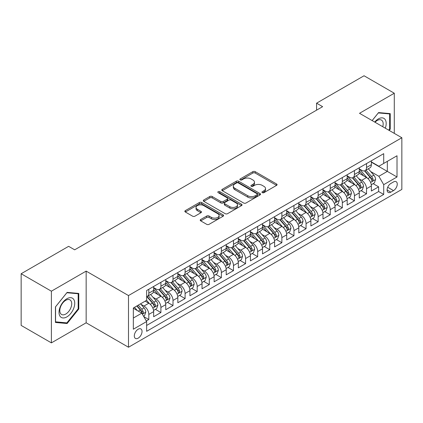 <?xml version="1.0" encoding="UTF-8"?>
<svg xmlns="http://www.w3.org/2000/svg" width="423" height="423" viewBox="0 0 423 423"><rect width="100%" height="100%" fill="white"/><g stroke="black" fill="none" stroke-linecap="round" stroke-linejoin="round"><path stroke-width="0.63" d="M262.302 192.65A1.174 0.677 0 0 0 263.968 192.65L276.579 185.364A1.681 0.968 0 0 0 277.07 184.682A1.681 0.968 0 0 0 276.579 183.994L255.212 171.659A1.681 0.968 0 0 0 252.838 171.659L240.222 178.94A1.174 0.677 0 0 0 239.878 179.421A1.174 0.677 0 0 0 240.222 179.897A1.174 0.677 0 0 0 241.882 179.897L243.516 178.955A5.372 3.104 0 0 1 251.114 178.955L252.896 179.987A5.372 3.104 0 0 1 254.472 182.176A5.372 3.104 0 0 1 252.896 184.37L251.262 185.311A1.174 0.677 0 0 0 250.918 185.792A1.174 0.677 0 0 0 251.262 186.273A1.174 0.677 0 0 0 252.928 186.273L254.556 185.332A5.372 3.104 0 0 1 262.154 185.332L263.936 186.358A5.372 3.104 0 0 1 265.512 188.552A5.372 3.104 0 0 1 263.936 190.747L262.302 191.688A1.174 0.677 0 0 0 261.959 192.169A1.174 0.677 0 0 0 262.302 192.65L262.302 191.688M138.173 338.157A5.473 3.162 120 0 0 141.747 333.335A5.473 3.162 120 0 0 140.907 328.946A5.473 3.162 120 0 0 138.173 329.221A5.473 3.162 120 0 0 134.599 334.043A5.473 3.162 120 0 0 135.434 338.426A5.473 3.162 120 0 0 138.173 338.157M200.719 219.5A1.681 0.968 0 0 0 200.227 220.187A1.681 0.968 0 0 0 200.719 220.869L206.71 224.333A1.681 0.968 0 0 0 209.084 224.333L223.095 216.243A1.681 0.968 0 0 0 223.587 215.561A1.681 0.968 0 0 0 223.095 214.873L201.723 202.538A1.681 0.968 0 0 0 199.349 202.538L185.343 210.622A1.681 0.968 0 0 0 184.851 211.31A1.681 0.968 0 0 0 185.343 211.997L192.581 216.174A1.681 0.968 0 0 0 194.961 216.174L200.951 212.716A1.681 0.968 0 0 0 201.443 212.029A1.681 0.968 0 0 0 200.951 211.341L197.361 209.269A4.489 2.591 0 0 1 196.045 207.434A4.489 2.591 0 0 1 198.821 205.039A4.489 2.591 0 0 1 203.712 205.604L217.782 213.726A4.489 2.591 0 0 1 219.098 215.561A4.489 2.591 0 0 1 216.327 217.956A4.489 2.591 0 0 1 211.431 217.39L209.084 216.037A1.681 0.968 0 0 0 206.71 216.037L200.719 219.5L200.719 220.869M86.16 271.117L51.389 291.193L21.15 273.739L21.15 325.414L51.389 342.873L86.16 322.797L128.497 347.235L128.497 295.561L86.16 271.117L86.16 322.797M394.289 133.377L394.289 93.224L359.518 113.301L401.85 137.739L128.497 295.561M394.289 93.224L364.05 75.765L316.578 103.175L316.578 110.154M21.15 273.739L68.626 246.329L74.67 249.819L322.627 106.665L316.578 103.175M243.637 203.014A1.681 0.968 0 0 0 246.012 203.014L260.018 194.929A1.681 0.968 0 0 0 260.51 194.242A1.681 0.968 0 0 0 260.018 193.554L238.646 181.218A1.681 0.968 0 0 0 236.272 181.218L222.265 189.308A1.681 0.968 0 0 0 221.774 189.99A1.681 0.968 0 0 0 222.265 190.678L243.637 203.014M218.638 192.904A1.174 0.677 0 0 1 219.833 193.068L219.833 191.672L241.559 204.214A1.681 0.968 0 0 1 242.051 204.901A1.681 0.968 0 0 1 241.559 205.583L227.548 213.673A1.681 0.968 0 0 1 225.173 213.673L203.801 201.337L203.801 199.963A1.681 0.968 0 0 0 203.31 200.65A1.681 0.968 0 0 0 203.801 201.337M203.801 199.963L209.797 196.505A1.681 0.968 0 0 1 212.172 196.505L220.838 201.507A1.681 0.968 0 0 0 223.212 201.507L227.193 199.212A1.681 0.968 0 0 0 227.685 198.524A1.681 0.968 0 0 0 227.193 197.842L218.168 192.629A1.174 0.677 0 0 1 217.824 192.153A1.174 0.677 0 0 1 218.548 191.524A1.174 0.677 0 0 1 219.833 191.672M146.305 320.962L148.817 319.513L143.799 316.615M140.944 304.28L143.979 306.035A6.842 3.95 60 0 1 148.817 314.416L153.655 311.619L153.655 316.721L160.909 312.528L155.41 309.35M153.036 297.3L156.071 299.05A6.842 3.95 60 0 1 160.909 307.431L165.747 304.639L165.747 309.736L173.007 305.543L167.503 302.371M165.134 290.315L168.169 292.071A6.842 3.95 60 0 1 173.007 300.446L177.845 297.655L177.845 302.752L185.1 298.564L179.601 295.386M177.226 283.331L180.261 285.086A6.842 3.95 60 0 1 185.1 293.467L189.938 290.67L189.938 295.772L197.197 291.579L191.693 288.401M189.324 276.351L192.359 278.101A6.842 3.95 60 0 1 197.197 286.482L202.035 283.69L202.035 288.787L209.295 284.594L203.791 281.417M201.417 269.366L204.457 271.117A6.842 3.95 60 0 1 209.295 279.497L214.133 276.705L214.133 281.803L221.388 277.615L215.883 274.437M213.515 262.382L216.55 264.137A6.842 3.95 60 0 1 221.388 272.518L226.226 269.721L226.226 274.818L233.485 270.63L227.981 267.452M225.607 255.397L228.647 257.152A6.842 3.95 60 0 1 233.485 265.533L238.323 262.741L238.323 267.838L245.578 263.645L240.074 260.468M237.705 248.417L240.74 250.167A6.842 3.95 60 0 1 245.578 258.548L250.416 255.756L250.416 260.854L257.676 256.666L252.171 253.488M249.797 241.433L252.838 243.188A6.842 3.95 60 0 1 257.676 251.569L262.514 248.772L262.514 253.869L269.768 249.681L264.264 246.503M261.895 234.448L264.93 236.203A6.842 3.95 60 0 1 269.768 244.584L274.606 241.792L274.606 246.889L281.866 242.696L276.362 239.518M273.988 227.468L277.028 229.218A6.842 3.95 60 0 1 281.866 237.599L286.704 234.807L286.704 239.904L293.959 235.717L288.454 232.539M286.085 220.483L289.12 222.239A6.842 3.95 60 0 1 293.959 230.614L298.797 227.823L298.797 232.92L306.056 228.732L300.552 225.554M298.178 213.499L301.218 215.254A6.842 3.95 60 0 1 306.056 223.635L310.894 220.838L310.894 225.94L318.149 221.747L312.645 218.569M310.276 206.519L313.311 208.269A6.842 3.95 60 0 1 318.149 216.65L322.987 213.858L322.987 218.955L330.247 214.762L324.742 211.59M322.368 199.534L325.409 201.285A6.842 3.95 60 0 1 330.247 209.665L335.085 206.873L335.085 211.971L342.339 207.783L336.84 204.605M334.466 192.55L337.501 194.305A6.842 3.95 60 0 1 342.339 202.686L347.177 199.889L347.177 204.986L354.437 200.798L348.933 197.62M346.564 185.57L349.599 187.32A6.842 3.95 60 0 1 354.437 195.701L359.275 192.909L359.275 198.006L366.53 193.813L366.53 188.716A6.842 3.95 -120 0 0 361.691 180.335L358.656 178.585M361.031 190.636L366.53 193.813M153.655 311.619A6.842 3.95 -120 0 0 148.817 303.243L145.189 301.144M165.747 304.639A6.842 3.95 -120 0 0 160.909 296.259L153.433 291.939M177.845 297.655A6.842 3.95 -120 0 0 173.007 289.274L165.525 284.954M189.938 290.67A6.842 3.95 -120 0 0 185.1 282.294L177.623 277.974M202.035 283.69A6.842 3.95 -120 0 0 197.197 275.31L189.716 270.99M214.133 276.705A6.842 3.95 -120 0 0 209.295 268.325L201.813 264.005M226.226 269.721A6.842 3.95 -120 0 0 221.388 261.34L213.906 257.025M238.323 262.741A6.842 3.95 -120 0 0 233.485 254.36L226.004 250.041M250.416 255.756A6.842 3.95 -120 0 0 245.578 247.376L238.096 243.056M262.514 248.772A6.842 3.95 -120 0 0 257.676 240.391L250.194 236.076M274.606 241.792A6.842 3.95 -120 0 0 269.768 233.411L262.292 229.092M286.704 234.807A6.842 3.95 -120 0 0 281.866 226.427L274.384 222.107M298.797 227.823A6.842 3.95 -120 0 0 293.959 219.442L286.482 215.127M310.894 220.838A6.842 3.95 -120 0 0 306.056 212.462L298.575 208.142M322.987 213.858A6.842 3.95 -120 0 0 318.149 205.478L310.672 201.158M335.085 206.873A6.842 3.95 -120 0 0 330.247 198.493L322.765 194.173M347.177 199.889A6.842 3.95 -120 0 0 342.339 191.513L334.863 187.193M359.275 192.909A6.842 3.95 -120 0 0 354.437 184.528L346.955 180.209M393.506 181.943L390.841 183.482A5.303 3.061 120 0 0 387.378 188.15A5.303 3.061 120 0 0 388.192 192.402A5.303 3.061 120 0 0 390.841 192.137L393.506 190.604A5.303 3.061 120 0 0 396.97 185.93A5.303 3.061 120 0 0 396.155 181.684A5.303 3.061 120 0 0 393.506 181.943M128.497 347.235L401.85 189.414L401.85 137.739M133.335 318.043L141.8 313.157L146.638 321.538L146.638 331.315L383.709 194.443L383.709 184.666L378.871 176.285L370.754 171.601M146.638 321.538L133.335 329.221L133.335 307.992L146.638 300.309L146.638 290.532L383.709 153.66L383.709 163.437L397.012 155.759L397.012 176.988L383.709 184.666M153.655 287.598L156.071 288.994A6.842 3.95 60 0 0 159.492 289.332L164.33 286.54A6.842 3.95 -120 0 0 165.747 283.41L165.747 279.497M165.747 280.618L168.169 282.014A6.842 3.95 60 0 0 171.59 282.353L176.428 279.555A6.842 3.95 -120 0 0 177.845 276.425L177.845 272.518M177.845 273.633L180.261 275.029A6.842 3.95 60 0 0 183.682 275.368L188.521 272.576A6.842 3.95 -120 0 0 189.938 269.44L189.938 265.533M189.938 266.649L192.359 268.045A6.842 3.95 60 0 0 195.78 268.383L200.618 265.591A6.842 3.95 -120 0 0 202.035 262.461L202.035 258.548M202.035 259.664L204.457 261.065A6.842 3.95 60 0 0 207.878 261.403L212.716 258.606A6.842 3.95 -120 0 0 214.133 255.476L214.133 251.563M214.133 252.684L216.55 254.08A6.842 3.95 60 0 0 219.971 254.419L224.809 251.627A6.842 3.95 -120 0 0 226.226 248.491L226.226 244.584M226.226 245.7L228.647 247.095A6.842 3.95 60 0 0 232.068 247.434L236.906 244.642A6.842 3.95 -120 0 0 238.323 241.512L238.323 237.599M238.323 238.715L240.74 240.116A6.842 3.95 60 0 0 244.161 240.454L248.999 237.657A6.842 3.95 -120 0 0 250.416 234.527L250.416 230.614M250.416 231.735L252.838 233.131A6.842 3.95 60 0 0 256.259 233.47L261.097 230.678A6.842 3.95 -120 0 0 262.514 227.542L262.514 223.635M262.514 224.75L264.93 226.146A6.842 3.95 60 0 0 268.351 226.485L273.189 223.693A6.842 3.95 -120 0 0 274.606 220.563L274.606 216.65M274.606 217.766L277.028 219.162A6.842 3.95 60 0 0 280.449 219.505L285.287 216.708A6.842 3.95 -120 0 0 286.704 213.578L286.704 209.665M286.704 210.786L289.12 212.182A6.842 3.95 60 0 0 292.542 212.52L297.38 209.729A6.842 3.95 -120 0 0 298.797 206.593L298.797 202.686M298.797 203.801L301.218 205.197A6.842 3.95 60 0 0 304.639 205.536L309.477 202.744A6.842 3.95 -120 0 0 310.894 199.608L310.894 195.701M310.894 196.817L313.311 198.213A6.842 3.95 60 0 0 316.732 198.551L321.57 195.759A6.842 3.95 -120 0 0 322.987 192.629L322.987 188.716M322.987 189.837L325.409 191.233A6.842 3.95 60 0 0 328.83 191.571L333.668 188.774A6.842 3.95 -120 0 0 335.085 185.644L335.085 181.731M335.085 182.852L337.501 184.248A6.842 3.95 60 0 0 340.922 184.587L345.76 181.795A6.842 3.95 -120 0 0 347.177 178.659L347.177 174.752M347.177 175.868L349.599 177.263A6.842 3.95 60 0 0 353.02 177.602L357.858 174.81A6.842 3.95 -120 0 0 359.275 171.68L359.275 167.767M146.638 325.446L378.627 191.513L378.627 186.834L371.368 191.022L371.368 185.924A6.842 3.95 -120 0 0 366.53 177.544L359.053 173.224M359.275 168.883L361.691 170.284A6.842 3.95 -120 0 0 365.112 170.622A6.842 3.95 -120 0 0 366.53 167.487L366.53 163.579M365.112 170.622L369.951 167.825A6.842 3.95 -120 0 0 371.368 164.695L371.368 160.782M148.817 289.274L148.817 293.187A6.842 3.95 60 0 1 147.4 296.317A6.842 3.95 60 0 1 146.638 296.592M147.4 296.317L152.238 293.525A6.842 3.95 -120 0 0 153.655 290.395L153.655 286.482M160.909 282.289L160.909 286.202A6.842 3.95 60 0 1 159.492 289.332M173.007 275.31L173.007 279.217A6.842 3.95 60 0 1 171.59 282.353M185.1 268.325L185.1 272.238A6.842 3.95 60 0 1 183.682 275.368M197.197 261.34L197.197 265.253A6.842 3.95 60 0 1 195.78 268.383M209.295 254.36L209.295 258.268A6.842 3.95 60 0 1 207.878 261.403M221.388 247.376L221.388 251.288A6.842 3.95 60 0 1 219.971 254.419M233.485 240.391L233.485 244.304A6.842 3.95 60 0 1 232.068 247.434M245.578 233.411L245.578 237.319A6.842 3.95 60 0 1 244.161 240.454M257.676 226.427L257.676 230.339A6.842 3.95 60 0 1 256.259 233.47M269.768 219.442L269.768 223.355A6.842 3.95 60 0 1 268.351 226.485M281.866 212.462L281.866 216.37A6.842 3.95 60 0 1 280.449 219.505M293.959 205.478L293.959 209.385A6.842 3.95 60 0 1 292.542 212.52M306.056 198.493L306.056 202.406A6.842 3.95 60 0 1 304.639 205.536M318.149 191.508L318.149 195.421A6.842 3.95 60 0 1 316.732 198.551M330.247 184.528L330.247 188.436A6.842 3.95 60 0 1 328.83 191.571M342.339 177.544L342.339 181.456A6.842 3.95 60 0 1 340.922 184.587M354.437 170.559L354.437 174.472A6.842 3.95 60 0 1 353.02 177.602M354.437 195.701L354.437 200.798M342.339 202.686L342.339 207.783M330.247 209.665L330.247 214.762M318.149 216.65L318.149 221.747M306.056 223.635L306.056 228.732M293.959 230.614L293.959 235.717M281.866 237.599L281.866 242.696M269.768 244.584L269.768 249.681M257.676 251.569L257.676 256.666M245.578 258.548L245.578 263.645M233.485 265.533L233.485 270.63M221.388 272.518L221.388 277.615M209.295 279.497L209.295 284.594M197.197 286.482L197.197 291.579M185.1 293.467L185.1 298.564M173.007 300.446L173.007 305.543M160.909 307.431L160.909 312.528M148.817 314.416L148.817 319.513M141.8 313.157L133.335 308.272M378.871 176.285L387.336 171.4L387.336 161.343L397.012 155.759M371.368 162.183L397.012 176.988M371.368 161.903L378.871 166.234L383.709 163.437M51.389 291.193L51.389 342.873M373.123 183.656L378.627 186.834M378.627 191.513L383.709 194.443M389.218 130.448L390.239 129.179L390.239 113.618L378.569 112.576L372.129 120.581M55.439 322.474L67.114 323.516L78.784 308.996L78.784 293.435L67.114 292.393L55.439 306.913L55.439 322.474M389.636 128.83L390.239 129.179M78.181 308.647L78.784 308.996M65.877 322.807L67.114 323.516M262.773 192.814L263.936 192.142A5.372 3.104 0 0 0 265.512 189.948L265.512 188.552M254.472 182.176L254.472 183.577A5.372 3.104 0 0 1 252.896 185.766L251.733 186.437M276.557 185.38L255.212 173.055A1.681 0.968 0 0 0 252.838 173.055L240.692 180.066M259.997 194.94L238.646 182.614A1.681 0.968 0 0 0 236.272 182.614L222.287 190.688M257.052 194.723A1.174 0.677 0 0 0 257.396 194.242A1.174 0.677 0 0 0 257.052 193.76L238.292 182.932A1.174 0.677 0 0 0 236.631 182.932L234.908 183.926A5.372 3.104 0 0 0 233.337 186.12A5.372 3.104 0 0 0 234.908 188.314L247.73 195.717A5.372 3.104 0 0 0 255.328 195.717L257.052 194.723L257.052 196.119A1.174 0.677 0 0 0 257.396 195.638L257.396 194.242M233.337 186.12L233.337 187.516A5.372 3.104 0 0 0 234.908 189.71L234.908 188.314M257.052 196.119L255.328 197.113A5.372 3.104 0 0 1 247.73 197.113L234.908 189.71M203.828 201.348L209.797 197.901L209.797 196.505M227.685 198.524L227.685 199.92A1.681 0.968 0 0 1 227.193 200.608L223.212 202.903A1.681 0.968 0 0 1 220.838 202.903L212.172 197.901A1.681 0.968 0 0 0 209.797 197.901M219.833 193.068L241.533 205.599M229.832 206.699A4.489 2.591 0 0 0 234.728 207.259A4.489 2.591 0 0 0 237.499 204.864A4.489 2.591 0 0 0 236.187 203.035L231.228 200.169A1.681 0.968 0 0 0 228.854 200.169L224.877 202.469A1.681 0.968 0 0 0 224.386 203.151A1.681 0.968 0 0 0 224.877 203.838L229.832 206.699L229.832 208.095A4.489 2.591 0 0 0 234.728 208.661A4.489 2.591 0 0 0 237.499 206.26L237.499 204.864M224.386 203.151L224.386 204.547A1.681 0.968 0 0 0 224.877 205.234L224.877 203.838M229.832 208.095L224.877 205.234M219.098 215.561L219.098 216.957A4.489 2.591 0 0 1 216.327 219.352A4.489 2.591 0 0 1 211.431 218.791L209.084 217.438A1.681 0.968 0 0 0 206.71 217.438L200.74 220.885M196.045 207.434L196.045 208.835A4.489 2.591 0 0 0 197.361 210.665L197.361 209.269M200.93 212.727L197.361 210.665M223.074 216.259L201.723 203.934A1.681 0.968 0 0 0 199.349 203.934L185.364 212.008L185.343 210.622M371.267 184.724L374.392 182.921L375.603 179.431A4.531 2.617 -120 0 0 373.837 175.175L368.311 168.777M367.206 177.988L360.65 170.4A13.087 7.556 -120 0 0 359.275 168.962M363.611 175.857L359.941 171.611A10.861 6.271 -120 0 0 359.275 170.881M364.499 170.866L370.088 177.337A4.531 2.617 60 0 1 371.706 180.462L372.034 180.996L372.647 180.912L373.155 179.622A4.531 2.617 -120 0 0 371.537 176.502L366.011 170.104M364.827 170.76L370.834 177.713A2.311 1.332 60 0 1 371.415 178.617L373.155 179.622M385.295 128.18A11.12 6.419 120 0 0 378.326 118.921A11.12 6.419 120 0 0 374.683 122.057M382.752 126.715A8.418 4.859 120 0 0 381.43 120.074A8.418 4.859 120 0 0 377.221 120.492A8.418 4.859 120 0 0 375.021 122.247M372.155 120.597L378.326 112.92L389.636 113.93L389.636 129.01L388.711 130.157M388.885 113.496L389.636 113.93M73.681 308.425A11.12 6.419 120 0 0 70.8 297.686A11.12 6.419 120 0 0 60.061 307.209A11.12 6.419 120 0 0 62.937 317.948A11.12 6.419 120 0 0 73.681 308.425M70.921 307.637A8.418 4.859 120 0 0 69.975 299.891A8.418 4.859 120 0 0 60.611 306.717A8.418 4.859 120 0 0 61.557 314.469A8.418 4.859 120 0 0 70.921 307.637M55.561 321.882L55.561 306.807L66.871 292.737L78.181 293.747L78.181 308.827L66.871 322.892L55.439 321.813M77.43 293.313L78.181 293.747M359.175 191.709L362.3 189.906L363.505 186.411A4.531 2.617 -120 0 0 361.744 182.154L356.214 175.757M355.109 184.967L348.552 177.38A13.087 7.556 -120 0 0 347.177 175.942M351.513 182.842L347.849 178.596A10.861 6.271 -120 0 0 347.177 177.866M352.401 177.85L357.99 184.322A4.531 2.617 60 0 1 359.608 187.442L359.936 187.981L360.549 187.897L361.062 186.606A4.531 2.617 -120 0 0 359.444 183.482L353.919 177.084M352.729 177.745L358.736 184.698A2.311 1.332 60 0 1 359.317 185.602L361.062 186.606M347.077 198.694L350.202 196.885L351.413 193.396A4.531 2.617 -120 0 0 349.647 189.139L344.121 182.741M343.011 191.952L336.459 184.365A13.087 7.556 -120 0 0 335.085 182.926M339.42 189.821L335.751 185.581A10.861 6.271 -120 0 0 335.085 184.851M340.309 184.835L345.898 191.307A4.531 2.617 60 0 1 347.516 194.427L347.843 194.966L348.457 194.876L348.964 193.591A4.531 2.617 -120 0 0 347.346 190.466L341.821 184.068M340.637 184.729L346.643 191.682A2.311 1.332 60 0 1 347.225 192.587L348.964 193.591M334.984 205.673L338.109 203.87L339.315 200.38A4.531 2.617 -120 0 0 337.554 196.124L332.023 189.726M330.918 198.937L324.362 191.349A13.087 7.556 -120 0 0 322.987 189.911M327.323 196.806L323.658 192.56A10.861 6.271 -120 0 0 322.987 191.831M328.211 191.815L333.8 198.287A4.531 2.617 60 0 1 335.418 201.411L335.746 201.945L336.359 201.861L336.872 200.571A4.531 2.617 -120 0 0 335.254 197.451L329.729 191.053M328.539 191.709L334.545 198.662A2.311 1.332 60 0 1 335.127 199.566L336.872 200.571M322.886 212.658L326.011 210.855L327.222 207.36A4.531 2.617 -120 0 0 325.456 203.109L319.931 196.706M318.82 205.922L312.269 198.329A13.087 7.556 -120 0 0 310.894 196.891M315.23 203.791L311.561 199.545A10.861 6.271 -120 0 0 310.894 198.815M316.118 198.799L321.707 205.271A4.531 2.617 60 0 1 323.325 208.391L323.653 208.93L324.267 208.846L324.774 207.556A4.531 2.617 -120 0 0 323.156 204.431L317.631 198.033M316.446 198.694L322.453 205.647A2.311 1.332 60 0 1 323.035 206.551L324.774 207.556M310.794 219.643L313.919 217.84L315.124 214.345A4.531 2.617 -120 0 0 313.358 210.088L307.833 203.69M306.728 212.901L300.171 205.314A13.087 7.556 -120 0 0 298.797 203.875M303.132 210.776L299.468 206.53A10.861 6.271 -120 0 0 298.797 205.8M304.021 205.784L309.61 212.256A4.531 2.617 60 0 1 311.228 215.376L311.555 215.915L312.169 215.83L312.676 214.54A4.531 2.617 -120 0 0 311.064 211.415L305.538 205.018M304.349 205.678L310.355 212.632A2.311 1.332 60 0 1 310.937 213.536L312.676 214.54M298.696 226.628L301.821 224.819L303.032 221.329A4.531 2.617 -120 0 0 301.266 217.073L295.74 210.675M294.63 219.886L288.079 212.298A13.087 7.556 -120 0 0 286.704 210.86M291.04 217.755L287.37 213.515A10.861 6.271 -120 0 0 286.704 212.785M291.928 212.764L297.517 219.236A4.531 2.617 60 0 1 299.13 222.361L299.463 222.9L300.076 222.81L300.584 221.52A4.531 2.617 -120 0 0 298.966 218.4L293.44 212.002M292.256 212.658L298.263 219.616A2.311 1.332 60 0 1 298.844 220.515L300.584 221.52M286.598 233.607L289.729 231.804L290.934 228.314A4.531 2.617 -120 0 0 289.168 224.058L283.643 217.66M282.538 226.871L275.981 219.283A13.087 7.556 -120 0 0 274.606 217.84M278.942 224.74L275.278 220.494A10.861 6.271 -120 0 0 274.606 219.764M279.83 219.749L285.419 226.22A4.531 2.617 60 0 1 287.037 229.345L287.365 229.879L287.978 229.795L288.486 228.505A4.531 2.617 -120 0 0 286.873 225.385L281.348 218.982M280.158 219.643L286.165 226.596A2.311 1.332 60 0 1 286.746 227.5L288.486 228.505M274.506 240.592L277.631 238.789L278.842 235.294A4.531 2.617 -120 0 0 277.076 231.037L271.55 224.639M270.44 233.85L263.889 226.263A13.087 7.556 -120 0 0 262.514 224.825M266.85 231.725L263.18 227.479A10.861 6.271 -120 0 0 262.514 226.749M267.738 226.733L273.327 233.205A4.531 2.617 60 0 1 274.939 236.325L275.273 236.864L275.886 236.78L276.393 235.489A4.531 2.617 -120 0 0 274.776 232.364L269.25 225.967M268.066 226.628L274.072 233.581A2.311 1.332 60 0 1 274.654 234.485L276.393 235.489M262.408 247.577L265.538 245.768L266.744 242.279A4.531 2.617 -120 0 0 264.978 238.022L259.452 231.624M258.347 240.835L251.791 233.247A13.087 7.556 -120 0 0 250.416 231.809M254.752 238.704L251.088 234.464A10.861 6.271 -120 0 0 250.416 233.734M255.64 233.713L261.229 240.185A4.531 2.617 60 0 1 262.847 243.31L263.175 243.849L263.788 243.759L264.296 242.469A4.531 2.617 -120 0 0 262.683 239.349L257.158 232.951M255.968 233.607L261.974 240.565A2.311 1.332 60 0 1 262.556 241.464L264.296 242.469M250.316 254.556L253.44 252.753L254.651 249.263A4.531 2.617 -120 0 0 252.885 245.007L247.36 238.609M246.249 247.82L239.698 240.232A13.087 7.556 -120 0 0 238.323 238.794M242.654 245.689L238.99 241.443A10.861 6.271 -120 0 0 238.323 240.713M243.548 240.698L249.136 247.169A4.531 2.617 60 0 1 250.749 250.294L251.082 250.828L251.696 250.744L252.203 249.454A4.531 2.617 -120 0 0 250.585 246.334L245.06 239.936M243.875 240.592L249.882 247.545A2.311 1.332 60 0 1 250.464 248.449L252.203 249.454M238.218 261.541L241.343 259.738L242.553 256.243A4.531 2.617 -120 0 0 240.787 251.986L235.262 245.589M234.157 254.799L227.6 247.212A13.087 7.556 -120 0 0 226.226 245.774M230.561 252.674L226.897 248.428A10.861 6.271 -120 0 0 226.226 247.698M231.45 247.682L237.039 254.154A4.531 2.617 60 0 1 238.657 257.274L238.984 257.813L239.598 257.729L240.105 256.438A4.531 2.617 -120 0 0 238.493 253.314L232.962 246.916M231.778 247.577L237.784 254.53A2.311 1.332 60 0 1 238.366 255.434L240.105 256.438M226.125 268.526L229.25 266.717L230.461 263.228A4.531 2.617 -120 0 0 228.695 258.971L223.17 252.573M222.059 261.784L215.508 254.197A13.087 7.556 -120 0 0 214.133 252.758M218.464 259.653L214.799 255.413A10.861 6.271 -120 0 0 214.133 254.683M219.352 254.667L224.946 261.134A4.531 2.617 60 0 1 226.559 264.259L226.892 264.798L227.5 264.708L228.013 263.423A4.531 2.617 -120 0 0 226.395 260.298L220.869 253.9M219.685 254.561L225.692 261.514A2.311 1.332 60 0 1 226.273 262.419L228.013 263.423M214.027 275.505L217.152 273.702L218.363 270.212A4.531 2.617 -120 0 0 216.597 265.956L211.072 259.558M209.967 268.769L203.41 261.181A13.087 7.556 -120 0 0 202.035 259.743M206.371 266.638L202.707 262.392A10.861 6.271 -120 0 0 202.035 261.663M207.259 261.647L212.848 268.119A4.531 2.617 60 0 1 214.466 271.243L214.794 271.778L215.407 271.693L215.915 270.403A4.531 2.617 -120 0 0 214.302 267.283L208.772 260.885M207.587 261.541L213.594 268.494A2.311 1.332 60 0 1 214.175 269.398L215.915 270.403M201.935 282.49L205.06 280.687L206.271 277.192A4.531 2.617 -120 0 0 204.505 272.935L198.979 266.538M197.869 275.748L191.318 268.161A13.087 7.556 -120 0 0 189.938 266.723M194.273 273.623L190.609 269.377A10.861 6.271 -120 0 0 189.938 268.647M195.162 268.631L200.756 275.103A4.531 2.617 60 0 1 202.368 278.223L202.702 278.762L203.31 278.678L203.823 277.388A4.531 2.617 -120 0 0 202.205 274.263L196.679 267.865M195.495 268.526L201.501 275.479A2.311 1.332 60 0 1 202.083 276.383L203.823 277.388M189.837 289.475L192.962 287.666L194.173 284.177A4.531 2.617 -120 0 0 192.407 279.92L186.881 273.522M185.776 282.733L179.22 275.146A13.087 7.556 -120 0 0 177.845 273.707M182.181 280.602L178.517 276.362A10.861 6.271 -120 0 0 177.845 275.632M183.069 275.616L188.658 282.088A4.531 2.617 60 0 1 190.276 285.208L190.604 285.747L191.217 285.657L191.725 284.372A4.531 2.617 -120 0 0 190.112 281.247L184.581 274.85M183.397 275.51L189.404 282.464A2.311 1.332 60 0 1 189.985 283.368L191.725 284.372M177.745 296.454L180.87 294.651L182.075 291.161A4.531 2.617 -120 0 0 180.314 286.905L174.784 280.507M173.679 289.718L167.127 282.13A13.087 7.556 -120 0 0 165.747 280.692M170.083 287.587L166.419 283.341A10.861 6.271 -120 0 0 165.747 282.612M170.971 282.596L176.565 289.068A4.531 2.617 60 0 1 178.178 292.193L178.511 292.727L179.119 292.642L179.632 291.352A4.531 2.617 -120 0 0 178.014 288.232L172.489 281.834M171.304 282.49L177.306 289.443A2.311 1.332 60 0 1 177.893 290.347L179.632 291.352M165.647 303.439L168.772 301.636L169.983 298.141A4.531 2.617 -120 0 0 168.217 293.89L162.691 287.487M161.586 296.703L155.03 289.11A13.087 7.556 -120 0 0 153.655 287.672M157.991 294.572L154.321 290.326A10.861 6.271 -120 0 0 153.655 289.596M158.879 289.581L164.468 296.052A4.531 2.617 60 0 1 166.086 299.177L166.413 299.711L167.027 299.627L167.534 298.337A4.531 2.617 -120 0 0 165.916 295.212L160.391 288.814M159.207 289.475L165.213 296.428A2.311 1.332 60 0 1 165.795 297.332L167.534 298.337M153.554 310.424L156.679 308.621L157.885 305.126A4.531 2.617 -120 0 0 156.124 300.869L150.593 294.471M149.488 303.682L146.596 300.335M145.893 301.557L145.422 301.012M146.781 296.565L152.37 303.037A4.531 2.617 60 0 1 153.988 306.157L154.316 306.696L154.929 306.612L155.442 305.321A4.531 2.617 -120 0 0 153.824 302.196L148.299 295.799M147.109 296.46L153.115 303.413A2.311 1.332 60 0 1 153.697 304.317L155.442 305.321M143.556 316.198L144.581 315.6L145.792 312.111A4.531 2.617 -120 0 0 144.026 307.854L140.547 303.825M137.301 310.561L134.498 307.315M133.8 308.536L133.335 308.002M136.798 305.988L140.277 310.017A4.531 2.617 60 0 1 141.895 313.142L142.223 313.681L142.837 313.591L143.344 312.301A4.531 2.617 -120 0 0 141.726 309.181L138.247 305.152M137.078 305.829L141.023 310.397A2.311 1.332 60 0 1 141.605 311.296L143.344 312.301M143.979 306.035L148.817 303.243M156.071 299.05L160.909 296.259M168.169 292.071L173.007 289.274M180.261 285.086L185.1 282.294M192.359 278.101L197.197 275.31M204.457 271.117L209.295 268.325M216.55 264.137L221.388 261.34M228.647 257.152L233.485 254.36M240.74 250.167L245.578 247.376M252.838 243.188L257.676 240.391M264.93 236.203L269.768 233.411M277.028 229.218L281.866 226.427M289.12 222.239L293.959 219.442M301.218 215.254L306.056 212.462M313.311 208.269L318.149 205.478M325.409 201.285L330.247 198.493M337.501 194.305L342.339 191.513M349.599 187.32L354.437 184.528M361.691 180.335L366.53 177.544M366.53 167.487L371.368 164.695M148.817 293.187L153.655 290.395M160.909 286.202L165.747 283.41M173.007 279.217L177.845 276.425M185.1 272.238L189.938 269.44M197.197 265.253L202.035 262.461M209.295 258.268L214.133 255.476M221.388 251.288L226.226 248.491M233.485 244.304L238.323 241.512M245.578 237.319L250.416 234.527M257.676 230.339L262.514 227.542M269.768 223.355L274.606 220.563M281.866 216.37L286.704 213.578M293.959 209.385L298.797 206.593M306.056 202.406L310.894 199.608M318.149 195.421L322.987 192.629M330.247 188.436L335.085 185.644M342.339 181.456L347.177 178.659M354.437 174.472L359.275 171.68M366.53 188.716L371.368 185.924M387.706 187.257L393.506 190.604M387.093 189.975L390.841 192.137M263.936 192.142L263.936 190.747M251.262 186.273L251.262 185.311M252.896 185.766L252.896 184.37M240.222 179.897L240.222 178.94M252.838 173.055L252.838 171.659M255.212 173.055L255.212 171.659M276.579 185.364L276.579 183.994M222.265 190.678L222.265 189.308M236.272 182.614L236.272 181.218M238.646 182.614L238.646 181.218M260.018 194.929L260.018 193.554M247.73 197.113L247.73 195.717M255.328 197.113L255.328 195.717M212.172 197.901L212.172 196.505M220.838 202.903L220.838 201.507M223.212 202.903L223.212 201.507M227.193 200.608L227.193 199.212M241.559 205.583L241.559 204.214M206.71 217.438L206.71 216.037M209.084 217.438L209.084 216.037M211.431 218.791L211.431 217.39M200.951 212.716L200.951 211.341M199.349 203.934L199.349 202.538M201.723 203.934L201.723 202.538M223.095 216.243L223.095 214.873M370.574 182.403L375.571 179.516M360.65 170.4L361.274 170.041M371.537 176.502L373.837 175.175M367.925 178.585L370.088 177.337M358.482 189.382L363.479 186.501M348.552 177.38L349.176 177.02M359.444 183.482L361.744 182.154M355.833 185.57L357.99 184.322M346.384 196.367L351.381 193.485M336.459 184.365L337.083 184.005M347.346 190.466L349.647 189.139M343.735 192.555L345.898 191.307M334.292 203.352L339.288 200.465M324.362 191.349L324.986 190.99M335.254 197.451L337.554 196.124M331.643 199.534L333.8 198.287M322.194 210.337L327.19 207.45M312.269 198.329L312.893 197.969M323.156 204.431L325.456 203.109M319.545 206.519L321.707 205.271M310.101 217.316L315.098 214.435M300.171 205.314L300.795 204.954M311.064 211.415L313.358 210.088M307.447 213.504L309.61 212.256M298.004 224.301L303 221.414M288.079 212.298L288.703 211.939M298.966 218.4L301.266 217.073M295.354 220.483L297.517 219.236M285.911 231.286L290.908 228.399M275.981 219.283L276.605 218.924M286.873 225.385L289.168 224.058M283.257 227.468L285.419 226.22M273.813 238.265L278.81 235.384M263.889 226.263L264.512 225.903M274.776 232.364L277.076 231.037M271.164 234.453L273.327 233.205M261.721 245.25L266.717 242.363M251.791 233.247L252.415 232.888M262.683 239.349L264.978 238.022M259.066 241.433L261.229 240.185M249.623 252.235L254.62 249.348M239.698 240.232L240.322 239.873M250.585 246.334L252.885 245.007M246.974 248.417L249.136 247.169M237.53 259.214L242.527 256.333M227.6 247.212L228.224 246.852M238.493 253.314L240.787 251.986M234.876 255.402L237.039 254.154M225.433 266.199L230.429 263.318M215.508 254.197L216.127 253.837M226.395 260.298L228.695 258.971M222.784 262.387L224.946 261.134M213.34 273.184L218.331 270.297M203.41 261.181L204.034 260.822M214.302 267.283L216.597 265.956M210.686 269.366L212.848 268.119M201.242 280.163L206.239 277.282M191.318 268.161L191.936 267.801M202.205 274.263L204.505 272.935M198.593 276.351L200.756 275.103M189.15 287.148L194.141 284.267M179.22 275.146L179.844 274.786M190.112 281.247L192.407 279.92M186.495 283.336L188.658 282.088M177.052 294.133L182.049 291.246M167.127 282.13L167.746 281.771M178.014 288.232L180.314 286.905M174.403 290.315L176.565 289.068M164.954 301.118L169.951 298.231M155.03 289.11L155.653 288.75M165.916 295.212L168.217 293.89M162.305 297.3L164.468 296.052M152.862 308.097L157.858 305.216M153.824 302.196L156.124 300.869M150.213 304.285L152.37 303.037M142.377 314.152L145.761 312.195M141.726 309.181L144.026 307.854M138.321 311.148L140.277 310.017"/></g></svg>
